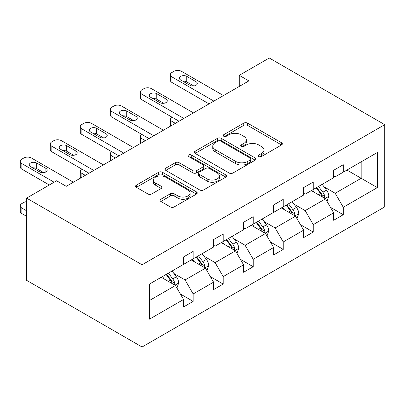 <?xml version="1.0" encoding="UTF-8"?>
<svg xmlns="http://www.w3.org/2000/svg" width="405" height="405" viewBox="0 0 405 405"><rect width="100%" height="100%" fill="white"/><g stroke="black" fill="none" stroke-linecap="round" stroke-linejoin="round"><path stroke-width="0.61" d="M258.846 156.532A1.868 1.078 0 0 0 261.488 156.532L281.561 144.944A2.673 1.544 0 0 0 282.341 143.851A2.673 1.544 0 0 0 281.561 142.762L247.556 123.13A2.673 1.544 0 0 0 243.78 123.13L223.707 134.718A1.868 1.078 0 0 0 223.16 135.483A1.868 1.078 0 0 0 223.707 136.247A1.868 1.078 0 0 0 226.355 136.247L228.952 134.749A8.551 4.936 0 0 1 241.041 134.749L243.876 136.384A8.551 4.936 0 0 1 246.377 139.872A8.551 4.936 0 0 1 243.876 143.365L241.279 144.863A1.868 1.078 0 0 0 240.727 145.628A1.868 1.078 0 0 0 241.279 146.387A1.868 1.078 0 0 0 243.921 146.387L246.518 144.889A8.551 4.936 0 0 1 258.608 144.889L261.443 146.524A8.551 4.936 0 0 1 263.944 150.017A8.551 4.936 0 0 1 261.443 153.505L258.846 155.004A1.868 1.078 0 0 0 258.299 155.768A1.868 1.078 0 0 0 258.846 156.532L258.846 155.004M160.851 199.255A2.673 1.544 0 0 0 160.066 200.348A2.673 1.544 0 0 0 160.851 201.437L170.389 206.945A2.673 1.544 0 0 0 174.17 206.945L196.46 194.076A2.673 1.544 0 0 0 197.24 192.988A2.673 1.544 0 0 0 196.46 191.894L162.456 172.262A2.673 1.544 0 0 0 158.679 172.262L136.389 185.136A2.673 1.544 0 0 0 135.604 186.224A2.673 1.544 0 0 0 136.389 187.312L147.911 193.97A2.673 1.544 0 0 0 151.688 193.97L161.231 188.462A2.673 1.544 0 0 0 162.01 187.368A2.673 1.544 0 0 0 161.231 186.28L155.515 182.979A7.148 4.126 0 0 1 153.419 180.063A7.148 4.126 0 0 1 157.834 176.251A7.148 4.126 0 0 1 165.62 177.147L188.006 190.066A7.148 4.126 0 0 1 190.097 192.988A7.148 4.126 0 0 1 185.687 196.8A7.148 4.126 0 0 1 177.901 195.904L174.17 193.747A2.673 1.544 0 0 0 170.389 193.747L160.851 199.255L160.851 201.437M384.75 124.664L269.279 58.001L239.259 75.335L248.878 80.889L66.243 186.33L56.619 180.777L26.598 198.111L142.069 264.779L384.75 124.664L384.75 206.889L142.069 346.999L142.069 264.779M229.139 173.026A2.673 1.544 0 0 0 232.915 173.026L255.211 160.157A2.673 1.544 0 0 0 255.99 159.069A2.673 1.544 0 0 0 255.211 157.975L221.206 138.348A2.673 1.544 0 0 0 217.429 138.348L195.139 151.217A2.673 1.544 0 0 0 194.354 152.305A2.673 1.544 0 0 0 195.139 153.394L229.139 173.026M189.368 156.938A1.868 1.078 0 0 1 191.266 157.201L191.266 154.978L225.833 174.935A2.673 1.544 0 0 1 226.618 176.028A2.673 1.544 0 0 1 225.833 177.117L203.543 189.985A2.673 1.544 0 0 1 199.766 189.985L165.761 170.353L165.761 168.176A2.673 1.544 0 0 0 164.982 169.265A2.673 1.544 0 0 0 165.761 170.353M165.761 168.176L175.304 162.668A2.673 1.544 0 0 1 179.081 162.668L192.871 170.626A2.673 1.544 0 0 0 196.648 170.626L202.976 166.976A2.673 1.544 0 0 0 203.761 165.883A2.673 1.544 0 0 0 202.976 164.794L188.619 156.502A1.868 1.078 0 0 1 188.072 155.743A1.868 1.078 0 0 1 189.226 154.745A1.868 1.078 0 0 1 191.266 154.978M149.48 284.057L183.541 264.389L183.541 256.942L193.165 251.389L193.165 258.83L213.567 247.055L213.567 239.608L223.185 234.055L223.185 241.501L243.587 229.721L243.587 222.279L253.211 216.721L253.211 224.167L273.608 212.387L273.608 204.945L283.232 199.387L283.232 206.833L303.634 195.053L303.634 187.611L313.252 182.058L313.252 189.499L333.654 177.724L333.654 170.277L343.278 164.724L343.278 172.165L377.339 152.498L377.339 187.611L343.278 207.279L343.278 214.721L333.654 220.279L333.654 212.833L313.252 224.613L313.252 232.055L303.634 237.613L303.634 230.167L283.232 241.947L283.232 249.389L273.608 254.942L273.608 247.501L253.211 259.276L253.211 266.723L243.587 272.276L243.587 264.835L223.185 276.61L223.185 284.057L213.567 289.61L213.567 282.169L193.165 293.944L193.165 301.391L183.541 306.944L183.541 299.498L149.48 319.165L149.48 284.057M191.241 259.944L205.482 268.166L185.08 279.946L173.942 273.512M185.08 279.946L193.165 293.944M205.482 268.166L213.567 282.169M183.541 262.612L185.08 263.498L193.165 258.83M221.262 242.61L235.502 250.832L215.106 262.612L203.963 256.178M215.106 262.612L223.185 276.61M235.502 250.832L243.587 264.835M213.567 245.278L215.106 246.164L223.185 241.501M251.282 225.276L265.528 233.498L245.126 245.278L233.989 238.849M245.126 245.278L253.211 259.276M265.528 233.498L273.608 247.501M243.587 227.944L245.126 228.835L253.211 224.167M281.308 207.942L295.549 216.169L275.147 227.944L264.009 221.515M275.147 227.944L283.232 241.947M295.549 216.169L303.634 230.167M273.608 210.61L275.147 211.501L283.232 206.833M311.329 190.613L325.569 198.835L305.173 210.61L294.03 204.181M305.173 210.61L313.252 224.613M325.569 198.835L333.654 212.833M303.634 193.276L305.173 194.167L313.252 189.499M346.933 170.054L361.174 178.276L335.193 193.276L324.056 186.847M335.193 193.276L343.278 207.279M377.339 187.611L361.174 178.276L361.174 161.833L377.339 152.498M26.598 198.111L26.598 280.336L142.069 346.999M239.259 75.335L239.259 86.442M333.654 175.942L335.193 176.833L343.278 172.165M149.48 300.5L175.461 285.5L161.215 277.278M175.461 285.5L183.541 299.498M330.48 207.335L343.278 214.721M300.454 224.669L313.252 232.055M270.434 242.003L283.232 249.389M240.413 259.332L253.211 266.723M210.387 276.666L223.185 284.057M180.367 294L193.165 301.391M259.59 156.796L261.443 155.728A8.551 4.936 0 0 0 263.944 152.24L263.944 150.017M246.377 139.872L246.377 142.094A8.551 4.936 0 0 1 243.876 145.582L242.023 146.65M281.526 144.965L247.556 125.353A2.673 1.544 0 0 0 243.78 125.353L224.456 136.51M255.17 160.177L221.206 140.565A2.673 1.544 0 0 0 217.429 140.565L195.175 153.419M250.487 159.833A1.868 1.078 0 0 0 251.034 159.069A1.868 1.078 0 0 0 250.487 158.304L220.639 141.072A1.868 1.078 0 0 0 217.996 141.072L215.257 142.651A8.551 4.936 0 0 0 212.752 146.144A8.551 4.936 0 0 0 215.257 149.632L235.654 161.413A8.551 4.936 0 0 0 247.749 161.413L250.487 159.833L250.487 162.056A1.868 1.078 0 0 0 251.034 161.291L251.034 159.069M212.752 146.144L212.752 148.367A8.551 4.936 0 0 0 215.257 151.855L215.257 149.632M250.487 162.056L247.749 163.635A8.551 4.936 0 0 1 235.654 163.635L215.257 151.855M165.797 170.378L175.304 164.891L175.304 162.668M203.761 165.883L203.761 168.105A2.673 1.544 0 0 1 202.976 169.199L196.648 172.849A2.673 1.544 0 0 1 192.871 172.849L179.081 164.891A2.673 1.544 0 0 0 175.304 164.891M191.266 157.201L225.798 177.137M207.178 178.888A7.148 4.126 0 0 0 214.969 179.785A7.148 4.126 0 0 0 219.378 175.972A7.148 4.126 0 0 0 217.288 173.056L209.4 168.5A2.673 1.544 0 0 0 205.619 168.5L199.29 172.155A2.673 1.544 0 0 0 198.511 173.244A2.673 1.544 0 0 0 199.29 174.337L207.178 178.888L207.178 181.111A7.148 4.126 0 0 0 214.969 182.007A7.148 4.126 0 0 0 219.378 178.195L219.378 175.972M198.511 173.244L198.511 175.466A2.673 1.544 0 0 0 199.29 176.56L199.29 174.337M207.178 181.111L199.29 176.56M190.097 192.988L190.097 195.21A7.148 4.126 0 0 1 185.687 199.022A7.148 4.126 0 0 1 177.901 198.126L174.17 195.969A2.673 1.544 0 0 0 170.389 195.969L160.886 201.457M153.419 180.063L153.419 182.285A7.148 4.126 0 0 0 155.515 185.201L155.515 182.979M161.195 188.482L155.515 185.201M196.425 194.096L162.456 174.484A2.673 1.544 0 0 0 158.679 174.484L136.424 187.333M327.032 201.366L328.804 196.253A7.214 4.166 -120 0 0 326.501 190.112L322.183 184.346M314.432 192.4L312.559 189.899M175.36 123.333L171.958 121.368L171.958 125.302M170.819 125.96A5.442 3.144 180 0 1 170.363 124.699L170.363 119.146A5.442 3.144 -0 0 0 171.958 121.368M324.506 198.217L324.911 196.562A7.214 4.166 -120 0 0 322.846 192.223L318.522 186.457M316.72 187.5L321.474 193.848A3.675 2.121 60 0 1 322.142 194.962L324.911 196.562M316.214 187.788L320.537 193.56A7.214 4.166 60 0 1 322.334 196.962M171.771 117.035A5.442 3.144 -0 0 0 170.363 119.146M213.855 101.113L171.958 76.925A5.442 3.144 0 0 1 170.363 74.702A5.442 3.144 0 0 1 171.958 72.48L173.882 71.366A5.442 3.144 0 0 1 181.577 71.366L223.474 95.555M170.363 74.702L170.363 80.256A5.442 3.144 180 0 0 171.958 82.478L209.041 103.888M180.615 79.922A4.354 2.516 180 0 1 179.339 78.145A4.354 2.516 180 0 1 182.027 75.821A4.354 2.516 180 0 1 186.776 76.368L196.015 81.699A4.354 2.516 180 0 1 197.291 83.476A4.354 2.516 180 0 1 194.602 85.799A4.354 2.516 180 0 1 189.854 85.258L180.615 79.922M182.883 81.228A4.354 2.516 180 0 1 186.776 81.921L193.747 85.946M297.012 218.7L298.779 213.587A7.214 4.166 -120 0 0 296.48 207.446L292.157 201.68M284.411 209.734L282.538 207.233M145.339 140.667L141.932 138.702L141.932 142.631M140.793 143.289A5.442 3.144 180 0 1 140.338 142.034L140.338 136.48A5.442 3.144 -0 0 0 141.932 138.702M294.486 215.551L294.886 213.896A7.214 4.166 -120 0 0 292.825 209.557L288.502 203.791M286.694 204.834L291.448 211.182A3.675 2.121 60 0 1 292.116 212.296L294.886 213.896M286.193 205.122L290.512 210.894A7.214 4.166 60 0 1 292.309 214.296M141.745 134.369A5.442 3.144 -0 0 0 140.338 136.48M266.991 236.034L268.758 230.921A7.214 4.166 -120 0 0 266.46 224.78L262.136 219.014M254.386 227.068L252.512 224.567M115.319 158.001L111.912 156.031L111.912 159.965M110.773 160.623A5.442 3.144 180 0 1 110.317 159.368L110.317 153.814A5.442 3.144 -0 0 0 111.912 156.031M264.46 232.885L264.865 231.23A7.214 4.166 -120 0 0 262.799 226.891L258.481 221.125M256.674 222.168L261.427 228.516A3.675 2.121 60 0 1 262.096 229.63L264.865 231.23M256.173 222.456L260.491 228.223A7.214 4.166 60 0 1 262.288 231.63M111.724 151.703A5.442 3.144 -0 0 0 110.317 153.814M183.829 118.442L141.932 94.254A5.442 3.144 0 0 1 140.338 92.031A5.442 3.144 0 0 1 141.932 89.809L143.861 88.7A5.442 3.144 0 0 1 151.556 88.7L193.453 112.889M140.338 92.031L140.338 97.59A5.442 3.144 180 0 0 141.932 99.812L179.02 121.222M150.594 97.256A4.354 2.516 180 0 1 149.318 95.479A4.354 2.516 180 0 1 152.007 93.155A4.354 2.516 180 0 1 156.755 93.702L165.989 99.033A4.354 2.516 180 0 1 167.265 100.81A4.354 2.516 180 0 1 164.577 103.133A4.354 2.516 180 0 1 159.833 102.586L150.594 97.256M152.862 98.562A4.354 2.516 180 0 1 156.755 99.255L163.726 103.28M153.809 135.776L111.912 111.588A5.442 3.144 0 0 1 110.317 109.365A5.442 3.144 0 0 1 111.912 107.143L113.835 106.034A5.442 3.144 0 0 1 121.535 106.034L163.433 130.223M110.317 109.365L110.317 114.924A5.442 3.144 180 0 0 111.912 117.146L148.994 138.556M120.574 114.59A4.354 2.516 180 0 1 119.298 112.813A4.354 2.516 180 0 1 121.986 110.489A4.354 2.516 180 0 1 126.73 111.031L135.969 116.367A4.354 2.516 180 0 1 137.244 118.144A4.354 2.516 180 0 1 134.556 120.467A4.354 2.516 180 0 1 129.808 119.92L120.574 114.59M122.836 115.896A4.354 2.516 180 0 1 126.73 116.589L133.701 120.614M236.965 253.368L238.737 248.255A7.214 4.166 -120 0 0 236.434 242.114L232.116 236.348M224.365 244.402L222.492 241.901M85.293 175.335L81.891 173.365L81.891 177.299M80.747 177.957A5.442 3.144 180 0 1 80.296 176.702L80.296 171.143A5.442 3.144 -0 0 0 81.891 173.365M234.439 250.219L234.844 248.564A7.214 4.166 -120 0 0 232.779 244.225L228.455 238.459M226.648 239.502L231.407 245.85A3.675 2.121 60 0 1 232.075 246.964L234.844 248.564M226.147 239.79L230.47 245.557A7.214 4.166 60 0 1 232.267 248.964M81.704 169.037A5.442 3.144 -0 0 0 80.296 171.143M123.783 153.11L81.891 128.922A5.442 3.144 0 0 1 80.296 126.699A5.442 3.144 0 0 1 81.891 124.477L83.815 123.368A5.442 3.144 0 0 1 91.51 123.368L133.407 147.557M80.296 126.699L80.296 132.258A5.442 3.144 180 0 0 81.891 134.475L118.974 155.89M90.548 131.924A4.354 2.516 180 0 1 89.272 130.147A4.354 2.516 180 0 1 91.96 127.823A4.354 2.516 180 0 1 96.709 128.365L105.948 133.701A4.354 2.516 180 0 1 107.219 135.478A4.354 2.516 180 0 1 104.53 137.801A4.354 2.516 180 0 1 99.787 137.255L90.548 131.924M92.816 133.23A4.354 2.516 180 0 1 96.709 133.923L103.68 137.948M206.945 270.702L208.712 265.589A7.214 4.166 -120 0 0 206.413 259.448L202.09 253.677M194.344 261.736L192.471 259.235M204.419 267.553L204.819 265.898A7.214 4.166 -120 0 0 202.758 261.559L198.435 255.788M196.627 256.836L201.381 263.179A3.675 2.121 60 0 1 202.049 264.298L204.819 265.898M196.126 257.124L200.445 262.891A7.214 4.166 60 0 1 202.242 266.298M93.763 170.444L51.865 146.256A5.442 3.144 0 0 1 50.271 144.033A5.442 3.144 0 0 1 51.865 141.811L53.789 140.702A5.442 3.144 0 0 1 61.489 140.702L103.386 164.891M50.271 144.033L50.271 149.587A5.442 3.144 180 0 0 51.865 151.809L88.953 173.224M60.527 149.258A4.354 2.516 180 0 1 59.252 147.476A4.354 2.516 180 0 1 61.94 145.157A4.354 2.516 180 0 1 66.683 145.699L75.922 151.035A4.354 2.516 180 0 1 77.198 152.812A4.354 2.516 180 0 1 74.51 155.135A4.354 2.516 180 0 1 69.766 154.589L60.527 149.258M62.79 150.564A4.354 2.516 180 0 1 66.683 151.257L73.659 155.282M176.919 288.031L178.691 282.923A7.214 4.166 -120 0 0 176.388 276.782L172.069 271.011M164.319 279.07L162.445 276.569M26.598 210.777L21.845 208.033L21.845 213.587A5.442 3.144 180 0 1 20.25 211.369L20.25 205.811A5.442 3.144 -0 0 0 21.845 208.033M26.598 216.336L21.845 213.587M174.393 284.887L174.798 283.232A7.214 4.166 -120 0 0 172.732 278.893L168.414 273.122M166.607 274.165L171.361 280.513A3.675 2.121 60 0 1 172.029 281.632L174.798 283.232M166.101 274.458L170.424 280.225A7.214 4.166 60 0 1 172.221 283.632M26.598 201.614A5.442 3.144 -0 0 0 23.768 202.48L21.845 203.588A5.442 3.144 -0 0 0 20.25 205.811M54.118 182.22L21.845 163.59A5.442 3.144 0 0 1 20.25 161.367A5.442 3.144 0 0 1 21.845 159.145L23.768 158.031A5.442 3.144 0 0 1 31.468 158.031L73.366 182.22M20.25 161.367L20.25 166.921A5.442 3.144 180 0 0 21.845 169.143L49.309 184.999M30.507 166.587A4.354 2.516 180 0 1 29.231 164.81A4.354 2.516 180 0 1 31.919 162.486A4.354 2.516 180 0 1 36.663 163.033L45.902 168.369A4.354 2.516 180 0 1 47.177 170.146A4.354 2.516 180 0 1 44.489 172.469A4.354 2.516 180 0 1 39.741 171.923L30.507 166.587M32.77 167.898A4.354 2.516 180 0 1 36.663 168.586L43.634 172.616M261.443 155.728L261.443 153.505M241.279 146.387L241.279 144.863M243.876 145.582L243.876 143.365M223.707 136.247L223.707 134.718M243.78 125.353L243.78 123.13M247.556 125.353L247.556 123.13M281.561 144.944L281.561 142.762M195.139 153.394L195.139 151.217M217.429 140.565L217.429 138.348M221.206 140.565L221.206 138.348M255.211 160.157L255.211 157.975M235.654 163.635L235.654 161.413M247.749 163.635L247.749 161.413M179.081 164.891L179.081 162.668M192.871 172.849L192.871 170.626M196.648 172.849L196.648 170.626M202.976 169.199L202.976 166.976M225.833 177.117L225.833 174.935M170.389 195.969L170.389 193.747M174.17 195.969L174.17 193.747M177.901 198.126L177.901 195.904M161.231 188.462L161.231 186.28M136.389 187.312L136.389 185.136M158.679 174.484L158.679 172.262M162.456 174.484L162.456 172.262M196.46 194.076L196.46 191.894M325.053 198.531L328.759 196.395M322.846 192.223L326.501 190.112M318.487 194.744L320.537 193.56M171.958 82.478L171.958 76.925M186.776 76.368L186.776 81.921M196.015 81.699L196.015 85.258M295.027 215.865L298.733 213.729M292.825 209.557L296.48 207.446M288.461 212.073L290.512 210.894M265.007 233.199L268.712 231.063M262.799 226.891L266.46 224.78M258.441 229.407L260.491 228.223M141.932 99.812L141.932 94.254M156.755 93.702L156.755 99.255M165.989 99.033L165.989 102.586M111.912 117.146L111.912 111.588M126.73 111.031L126.73 116.589M135.969 116.367L135.969 119.92M234.986 250.533L238.687 248.397M232.779 244.225L236.434 242.114M228.42 246.741L230.47 245.557M81.891 134.475L81.891 128.922M96.709 128.365L96.709 133.923M105.948 133.701L105.948 137.255M204.96 267.867L208.666 265.726M202.758 261.559L206.413 259.448M198.394 264.075L200.445 262.891M51.865 151.809L51.865 146.256M66.683 145.699L66.683 151.257M75.922 151.035L75.922 154.589M174.94 285.201L178.645 283.06M172.732 278.893L176.388 276.782M168.374 281.409L170.424 280.225M21.845 169.143L21.845 163.59M36.663 163.033L36.663 168.586M45.902 168.369L45.902 171.923"/></g></svg>
